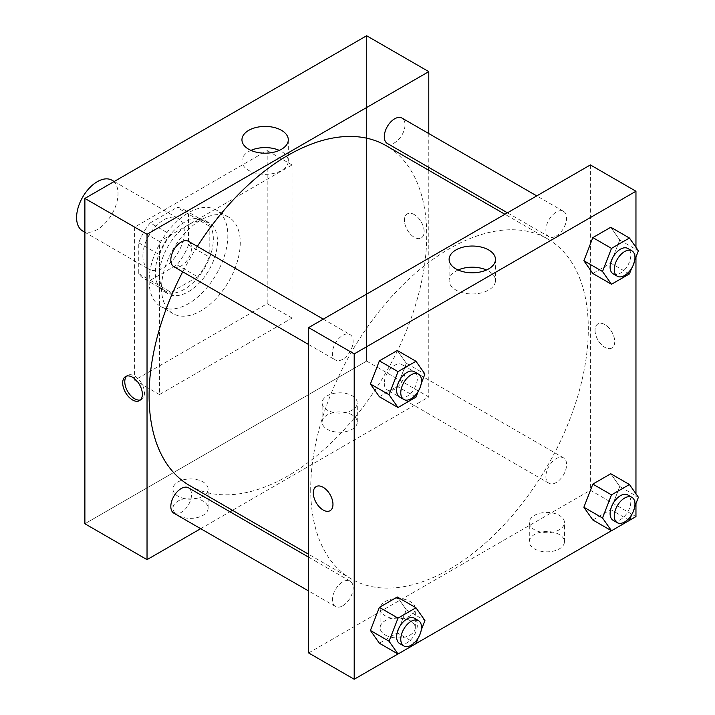 <?xml version="1.0" encoding="UTF-8"?>
<svg xmlns="http://www.w3.org/2000/svg" width="715" height="715" viewBox="0 0 715 715"><rect width="100%" height="100%" fill="white"/><g stroke="black" fill="none" stroke-linecap="round" stroke-linejoin="round"><path stroke-width="0.54" stroke-dasharray="3.58 2.68" d="M82.663 230.972A29.297 16.919 120 0 0 111.96 214.053A29.297 16.919 120 0 0 111.96 180.225M142.893 255.836A29.297 16.919 120 0 0 148.961 269.242A29.297 16.919 120 0 0 178.258 252.332A29.297 16.919 120 0 0 178.258 218.495A29.297 16.919 120 0 0 155.682 226.351A29.297 16.919 120 0 0 142.893 255.836M150.248 222.883L176.971 207.448A39.915 23.05 120 0 1 183.567 209.307A39.915 23.05 120 0 1 188.465 214.089L188.465 244.95A39.915 23.05 120 0 1 176.971 264.863L150.248 280.298A39.915 23.05 120 0 1 143.652 278.439A39.915 23.05 120 0 1 138.746 273.657L138.746 242.796A39.915 23.05 120 0 1 150.248 222.883L170.965 234.842L197.689 219.407L176.971 207.448M176.971 264.863L197.689 276.821L170.965 292.256L150.248 280.298M138.746 273.657L159.463 285.616L159.463 254.755L138.746 242.796M159.463 285.616A39.915 23.05 120 0 0 164.37 290.397A39.915 23.05 120 0 0 170.965 292.256M197.689 276.821A39.915 23.05 120 0 0 209.182 256.908L188.465 244.95M197.689 219.407A39.915 23.05 120 0 1 204.284 221.266A39.915 23.05 120 0 1 209.182 226.047L209.182 256.908M170.965 234.842A39.915 23.05 120 0 0 159.463 254.755M184.327 289.325A41.014 23.684 -60 0 1 163.815 291.354A41.014 23.684 -60 0 1 163.815 243.994A41.014 23.684 -60 0 1 204.839 220.309A41.014 23.684 -60 0 1 211.122 253.181A41.014 23.684 -60 0 1 184.327 289.325M188.465 291.72A41.014 23.684 120 0 0 215.269 255.568A41.014 23.684 120 0 0 208.977 222.705A41.014 23.684 120 0 0 177.374 233.689A41.014 23.684 120 0 0 159.463 274.971A41.014 23.684 120 0 0 167.962 293.749A41.014 23.684 120 0 0 188.465 291.72M209.182 226.047L188.465 214.089M149.104 280.95A55.663 32.139 120 0 0 160.634 306.431A55.663 32.139 120 0 0 216.305 274.292A55.663 32.139 120 0 0 216.305 210.013A55.663 32.139 120 0 0 173.405 224.93A55.663 32.139 120 0 0 149.104 280.95M161.536 288.127A55.663 32.139 120 0 0 173.066 313.608A55.663 32.139 120 0 0 228.737 281.469A55.663 32.139 120 0 0 228.728 217.19A55.663 32.139 120 0 0 185.837 232.107A55.663 32.139 120 0 0 161.536 288.127M134.608 227.129L134.608 380.228L267.195 303.678L267.195 150.579L134.608 227.129L159.463 241.482L159.463 394.582L292.051 318.032L292.051 164.933L159.463 241.482M292.051 164.933L267.195 150.579M366.634 361.093L84.888 523.755L366.634 361.093L366.634 35.75L366.634 361.093L428.786 396.977L232.491 510.304M292.051 318.032L267.195 303.678M159.463 394.582L134.608 380.228M173.852 266.695A14.649 8.455 120 0 0 181.181 265.971A14.649 8.455 120 0 0 190.744 253.065A14.649 8.455 120 0 0 188.501 241.33M173.852 513.191A14.649 8.455 120 0 0 181.181 512.467A14.649 8.455 120 0 0 190.744 499.562A14.649 8.455 120 0 0 188.501 487.818M200.674 528.68L229.971 511.761M428.786 133.562L428.786 167.39M428.786 170.304L428.786 396.977M384.286 383.24A14.649 8.455 120 0 0 387.324 389.952A14.649 8.455 120 0 0 401.973 381.488A14.649 8.455 120 0 0 401.973 364.579A14.649 8.455 120 0 0 390.685 368.502A14.649 8.455 120 0 0 384.286 383.24M387.324 143.456A14.649 8.455 120 0 0 394.644 142.732A14.649 8.455 120 0 0 404.216 129.817A14.649 8.455 120 0 0 401.973 118.082M189.761 485.637A196.303 113.336 120 0 0 386.064 372.3A196.303 113.336 120 0 0 386.064 145.637M197.358 246.443A196.303 113.336 120 0 0 182.709 271.816M352.138 414.915A17.58 10.153 0 0 0 332.976 412.716A17.58 10.153 0 0 0 322.125 422.091A17.58 10.153 0 0 0 332.976 431.467A17.58 10.153 0 0 0 352.138 429.268A17.58 10.153 0 0 0 357.286 422.091A17.58 10.153 0 0 0 352.138 414.915M178.107 515.39A17.58 10.153 0 0 0 202.971 515.39A17.58 10.153 0 0 0 208.119 508.213A17.58 10.153 0 0 0 190.539 498.06A17.58 10.153 0 0 0 172.959 508.213A17.58 10.153 0 0 0 178.107 515.39M352.138 410.133A17.58 10.153 180 0 1 332.976 412.332A17.58 10.153 180 0 1 322.125 402.956A17.58 10.153 180 0 1 339.705 392.803A17.58 10.153 180 0 1 357.286 402.956A17.58 10.153 180 0 1 352.138 410.133M202.971 496.246A17.58 10.153 180 0 1 183.818 498.444A17.58 10.153 180 0 1 172.959 489.069A17.58 10.153 180 0 1 190.539 478.925A17.58 10.153 180 0 1 208.119 489.069A17.58 10.153 180 0 1 202.971 496.246M414.289 214.572A13.916 8.035 -120 0 0 407.327 213.874A13.916 8.035 -120 0 0 407.327 229.944A13.916 8.035 -120 0 0 421.242 237.979A13.916 8.035 -120 0 0 423.378 226.834A13.916 8.035 -120 0 0 414.289 214.572A13.916 8.035 60 0 1 423.369 226.834A13.916 8.035 60 0 1 421.242 237.988A13.916 8.035 60 0 1 407.327 229.953A13.916 8.035 60 0 1 407.327 213.883A13.916 8.035 60 0 1 414.28 214.572M250.938 150.391A23.175 13.379 0 0 0 241.947 160.973A23.175 13.379 0 0 0 265.122 174.362A23.175 13.379 0 0 0 288.297 160.973A23.175 13.379 0 0 0 281.513 151.517A23.175 13.379 0 0 0 279.306 150.391M140.453 399.908A13.916 8.035 -120 0 0 141.579 399.444A13.916 8.035 -120 0 0 141.579 383.374A13.916 8.035 -120 0 0 127.663 375.339A13.916 8.035 -120 0 0 126.698 376.081M310.703 489.069A196.303 113.336 120 0 0 351.351 578.936A196.303 113.336 120 0 0 547.654 465.599A196.303 113.336 120 0 0 547.654 238.935A196.303 113.336 120 0 0 396.387 291.523A196.303 113.336 120 0 0 310.703 489.069M342.771 359.27A14.649 8.455 -60 0 1 335.442 359.994A14.649 8.455 -60 0 1 335.442 343.075A14.649 8.455 -60 0 1 350.091 334.62A14.649 8.455 -60 0 1 353.13 341.323A14.649 8.455 -60 0 1 342.771 359.27M545.876 476.539A14.649 8.455 120 0 0 548.914 483.242A14.649 8.455 120 0 0 563.563 474.787A14.649 8.455 120 0 0 563.563 457.868A14.649 8.455 120 0 0 552.275 461.792A14.649 8.455 120 0 0 545.876 476.539M342.771 605.766A14.649 8.455 120 0 0 352.343 592.851A14.649 8.455 120 0 0 350.091 581.116A14.649 8.455 120 0 0 338.803 585.04A14.649 8.455 120 0 0 332.412 599.778A14.649 8.455 120 0 0 335.442 606.49A14.649 8.455 120 0 0 342.771 605.766M556.234 236.022A14.649 8.455 120 0 0 565.806 223.116A14.649 8.455 120 0 0 563.563 211.372A14.649 8.455 120 0 0 552.275 215.304A14.649 8.455 120 0 0 545.876 230.042A14.649 8.455 120 0 0 548.914 236.745A14.649 8.455 120 0 0 556.234 236.022M308.63 652.938L590.384 490.267L635.957 516.579M590.384 164.924L590.384 490.267M559.309 534.525A17.58 10.153 0 0 0 540.147 532.326A17.58 10.153 0 0 0 529.297 541.702A17.58 10.153 0 0 0 540.147 551.077A17.58 10.153 0 0 0 559.309 548.879A17.58 10.153 0 0 0 564.457 541.702A17.58 10.153 0 0 0 559.309 534.525M385.278 634.992A17.58 10.153 0 0 0 410.142 634.992A17.58 10.153 0 0 0 415.29 627.815A17.58 10.153 0 0 0 397.71 617.671A17.58 10.153 0 0 0 380.13 627.815A17.58 10.153 0 0 0 385.278 634.992M397.978 653.975L415.987 643.58M611.45 530.736L629.459 520.332M406.29 363.265L397.317 350.502L406.29 363.265L397.317 386.386L406.29 363.265L424.933 374.025M379.379 396.745L397.317 386.386L379.379 396.745M619.753 240.017L610.789 227.254L619.753 240.017L610.789 263.138L619.753 240.017L638.406 250.786M592.842 273.496L610.789 263.138L592.842 273.496M619.753 486.513L610.789 473.75L619.753 486.513L610.789 509.634L619.753 486.513L638.406 497.274M592.842 519.993L610.789 509.634L592.842 519.993M635.957 247.301L635.957 257.087M635.957 493.797L635.957 503.575M406.29 609.752L397.317 596.998L406.29 609.752L397.317 632.873L406.29 609.752L424.933 620.522M379.379 643.232L397.317 632.873L379.379 643.232M559.309 529.735A17.58 10.153 180 0 1 540.147 531.942A17.58 10.153 180 0 1 529.297 522.558A17.58 10.153 180 0 1 546.877 512.414A17.58 10.153 180 0 1 564.457 522.558A17.58 10.153 180 0 1 559.309 529.735M410.142 615.856A17.58 10.153 180 0 1 390.98 618.055A17.58 10.153 180 0 1 380.13 608.679A17.58 10.153 180 0 1 397.71 598.535A17.58 10.153 180 0 1 415.29 608.679A17.58 10.153 180 0 1 410.142 615.856M595.041 330.285A13.916 8.035 -120 0 0 601.118 344.29A13.916 8.035 -120 0 0 611.843 348.026A13.916 8.035 -120 0 0 611.843 331.957A13.916 8.035 -120 0 0 597.928 323.922A13.916 8.035 -120 0 0 595.041 330.285A13.916 8.035 60 0 1 597.919 323.922A13.916 8.035 60 0 1 611.834 331.957A13.916 8.035 60 0 1 611.834 348.026A13.916 8.035 60 0 1 601.109 344.299A13.916 8.035 60 0 1 595.041 330.294M458.109 270.002A23.175 13.379 0 0 0 449.118 280.584A23.175 13.379 0 0 0 455.902 290.049A23.175 13.379 0 0 0 481.159 292.944A23.175 13.379 0 0 0 495.468 280.584A23.175 13.379 0 0 0 486.477 270.002M330.089 510.689L330.089 510.689A13.916 8.035 -120 0 0 332.976 504.316A13.916 8.035 -120 0 0 326.898 490.311A13.916 8.035 -120 0 0 316.173 486.584L316.173 486.584M421.251 383.526L418.132 391.561M399.667 397.075A14.649 8.455 120 0 0 414.316 388.611A14.649 8.455 120 0 0 414.316 371.702M415.96 397.147L397.317 386.386M634.714 260.278L631.595 268.313M613.139 273.827A14.649 8.455 120 0 0 627.788 265.372A14.649 8.455 120 0 0 627.788 248.454M629.432 273.908L610.789 263.138M421.251 630.013L418.132 638.057M399.667 643.563A14.649 8.455 120 0 0 414.316 635.108A14.649 8.455 120 0 0 414.316 618.189M415.96 643.643L397.317 632.873M634.714 506.774L631.595 514.809M613.139 520.323A14.649 8.455 120 0 0 627.788 511.86A14.649 8.455 120 0 0 627.788 494.95M629.432 520.395L610.789 509.634M84.888 232.25L148.961 269.242M114.177 181.503L178.258 218.495M208.977 222.705L204.839 220.309M167.962 293.749L163.815 291.354M204.284 221.266L183.567 209.307M164.37 290.397L143.652 278.439M228.728 217.19L216.305 210.013M173.066 313.608L160.634 306.431M357.286 422.091L357.286 402.956M322.125 422.091L322.125 402.956M208.119 508.213L208.119 489.069M172.959 508.213L172.959 489.069M241.947 139.809L241.947 160.973M288.297 139.809L288.297 160.973M139.488 400.65L141.579 399.444M125.572 376.546L127.663 375.339M547.654 238.935L504.924 214.268M351.351 578.936L308.63 554.268M308.63 344.514L335.442 359.994M323.278 319.14L350.091 334.62M563.563 457.868L401.973 364.579M548.914 483.242L387.324 389.952M350.091 581.116L308.63 557.173M335.442 606.49L308.63 591.001M563.563 211.372L536.742 195.892M548.914 236.745L507.444 212.811M564.457 541.702L564.457 522.558M529.297 541.702L529.297 522.558M415.29 627.815L415.29 608.679M380.13 627.815L380.13 608.679M449.118 259.42L449.118 280.584M495.468 259.42L495.468 280.584"/><path stroke-width="1.07" d="M114.177 181.503L111.96 180.225A29.297 16.919 120 0 0 89.384 188.072A29.297 16.919 120 0 0 76.594 217.557A29.297 16.919 120 0 0 82.663 230.972L84.888 232.25M84.888 198.421L84.888 523.755L84.888 198.421L366.634 35.75L84.888 198.421L147.031 234.297L428.786 71.634L428.786 133.562M323.278 319.14L188.501 241.33A14.649 8.455 120 0 0 173.852 249.785A14.649 8.455 120 0 0 173.852 266.695L308.63 344.514M308.63 557.173L188.501 487.818A14.649 8.455 120 0 0 173.852 496.281A14.649 8.455 120 0 0 173.852 513.191L308.63 591.001M200.674 528.68L147.031 559.639L147.031 234.297M229.971 511.761L232.491 510.304M428.786 167.39L428.786 170.304M536.742 195.892L401.973 118.082A14.649 8.455 120 0 0 387.324 126.537A14.649 8.455 120 0 0 387.324 143.456L507.444 212.811M182.709 271.816A196.303 113.336 120 0 0 149.104 395.77A196.303 113.336 120 0 0 189.761 485.637L308.63 554.268M504.924 214.268L386.064 145.637A196.303 113.336 120 0 0 197.358 246.443M147.031 559.639L84.888 523.755M281.513 130.345A23.175 13.379 180 0 1 288.297 139.809A23.175 13.379 180 0 1 265.122 153.189A23.175 13.379 180 0 1 241.947 139.809A23.175 13.379 180 0 1 256.256 127.449A23.175 13.379 180 0 1 281.513 130.345M428.786 71.634L366.634 35.75M132.534 399.962A13.916 8.035 60 0 1 123.445 387.7A13.916 8.035 60 0 1 125.572 376.546A13.916 8.035 60 0 1 139.488 384.581A13.916 8.035 60 0 1 139.488 400.65A13.916 8.035 60 0 1 132.534 399.962M279.306 150.391A23.175 13.379 0 0 0 250.938 150.391M126.698 376.081A13.916 8.035 -120 0 0 125.84 387.45A13.916 8.035 -120 0 0 134.626 398.756A13.916 8.035 -120 0 0 140.453 399.908M397.978 653.975L354.202 679.25L308.63 652.938L308.63 327.595L590.384 164.924L635.957 191.245L635.957 247.301M415.987 643.58L611.45 530.736M629.459 520.332L635.957 516.579L635.957 503.575M370.406 383.982L379.379 396.745L370.406 383.982L379.379 360.861L370.406 383.982L389.049 394.743L398.023 371.621L415.96 361.263L424.933 374.025L421.251 383.526M397.317 350.502L379.379 360.861L397.317 350.502L415.96 361.263M583.878 260.734L592.842 273.496L583.878 260.734L592.842 237.612L583.878 260.734L602.522 271.503L611.495 248.382L629.432 238.024L638.406 250.786L634.714 260.278M610.789 227.254L592.842 237.612L610.789 227.254L629.432 238.024M583.878 507.23L592.842 519.993L583.878 507.23L592.842 484.109L583.878 507.23L602.522 517.991L611.495 494.869L629.432 484.511L638.406 497.274L634.714 506.774M610.789 473.75L592.842 484.109L610.789 473.75L629.432 484.511M354.202 679.25L354.202 353.907L635.957 191.245M635.957 257.087L635.957 493.797M370.406 630.469L379.379 643.232L370.406 630.469L379.379 607.357L370.406 630.469L389.049 641.239L398.023 618.118L415.96 607.759L424.933 620.522L421.251 630.013M397.317 596.998L379.379 607.357L397.317 596.998L415.96 607.759M455.902 268.885A23.175 13.379 180 0 1 449.118 259.42A23.175 13.379 180 0 1 472.293 246.04A23.175 13.379 180 0 1 495.468 259.42A23.175 13.379 180 0 1 481.159 271.78A23.175 13.379 180 0 1 455.902 268.885M354.202 353.907L308.63 327.595M332.967 504.316A13.916 8.035 60 0 1 330.089 510.689A13.916 8.035 60 0 1 316.173 502.654A13.916 8.035 60 0 1 316.173 486.584A13.916 8.035 60 0 1 326.898 490.311A13.916 8.035 60 0 1 332.967 504.316M486.477 270.002A23.175 13.379 0 0 0 458.109 270.002M316.173 486.584A13.916 8.035 -120 0 0 316.173 502.654A13.916 8.035 -120 0 0 330.089 510.689M418.132 391.561L415.96 397.147L398.023 407.505L389.049 394.743M418.463 374.088L414.316 371.702A14.649 8.455 120 0 0 403.028 375.625A14.649 8.455 120 0 0 396.637 390.363A14.649 8.455 120 0 0 399.667 397.075L403.814 399.462A14.649 8.455 120 0 0 418.463 391.007A14.649 8.455 120 0 0 418.463 374.088A14.649 8.455 120 0 0 407.175 378.021A14.649 8.455 120 0 0 400.775 392.758A14.649 8.455 120 0 0 403.814 399.462M398.023 407.505L379.379 396.745M398.023 371.621L379.379 360.861M631.595 268.313L629.432 273.908L611.495 284.266L602.522 271.503M631.926 250.849L627.788 248.454A14.649 8.455 120 0 0 616.5 252.377A14.649 8.455 120 0 0 610.101 267.124A14.649 8.455 120 0 0 613.139 273.827L617.277 276.222A14.649 8.455 120 0 0 631.926 267.759A14.649 8.455 120 0 0 631.926 250.849A14.649 8.455 120 0 0 620.638 254.772A14.649 8.455 120 0 0 614.248 269.51A14.649 8.455 120 0 0 617.277 276.222M611.495 284.266L592.842 273.496M611.495 248.382L592.842 237.612M418.132 638.057L415.96 643.643L398.023 654.002L389.049 641.239M418.463 620.584L414.316 618.189A14.649 8.455 120 0 0 403.028 622.122A14.649 8.455 120 0 0 396.637 636.859A14.649 8.455 120 0 0 399.667 643.563L403.814 645.958A14.649 8.455 120 0 0 418.463 637.503A14.649 8.455 120 0 0 418.463 620.584A14.649 8.455 120 0 0 407.175 624.508A14.649 8.455 120 0 0 400.775 639.255A14.649 8.455 120 0 0 403.814 645.958M398.023 654.002L379.379 643.232M398.023 618.118L379.379 607.357M631.595 514.809L629.432 520.395L611.495 530.753L602.522 517.991M631.926 497.336L627.788 494.95A14.649 8.455 120 0 0 616.5 498.873A14.649 8.455 120 0 0 610.101 513.611A14.649 8.455 120 0 0 613.139 520.323L617.277 522.71A14.649 8.455 120 0 0 631.926 514.255A14.649 8.455 120 0 0 631.926 497.336A14.649 8.455 120 0 0 620.638 501.269A14.649 8.455 120 0 0 614.248 516.007A14.649 8.455 120 0 0 617.277 522.71M611.495 530.753L592.842 519.993M611.495 494.869L592.842 484.109"/></g></svg>
